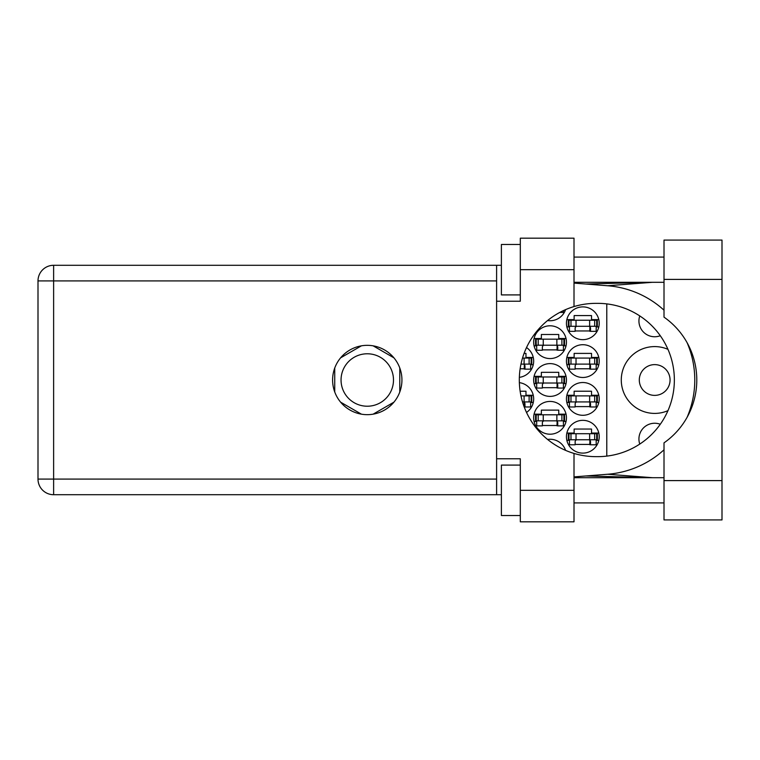 <?xml version="1.0" encoding="UTF-8"?>
<svg xmlns="http://www.w3.org/2000/svg" width="760" height="760" viewBox="0 0 760 760"><rect width="100%" height="100%" fill="white"/><g stroke="black" fill="none" stroke-linecap="round" stroke-linejoin="round"><path stroke-width="1.14" d="M667.964 349.344A33.402 33.402 0 0 0 621.281 380A33.402 33.402 0 0 0 667.964 410.656M639.768 444.077A15.76 15.76 0 0 1 660.278 424.27M639.303 380A15.38 15.38 0 0 0 654.683 395.38A15.38 15.38 0 0 0 670.063 380A15.38 15.38 0 0 0 654.683 364.619A15.38 15.38 0 0 0 639.303 380M660.278 335.73A15.76 15.76 0 0 1 639.768 315.923M566.447 436.724A16.387 16.387 0 0 0 582.834 453.112A16.387 16.387 0 0 0 599.222 436.724A16.387 16.387 0 0 0 582.834 420.337A16.387 16.387 0 0 0 566.447 436.724M566.447 398.905A16.387 16.387 0 0 0 582.834 415.292A16.387 16.387 0 0 0 599.222 398.905A16.387 16.387 0 0 0 582.834 382.517A16.387 16.387 0 0 0 566.447 398.905M526.509 412.452A16.387 16.387 0 0 0 519.346 382.651M566.447 361.095A16.387 16.387 0 0 0 582.834 377.483A16.387 16.387 0 0 0 599.222 361.095A16.387 16.387 0 0 0 582.834 344.707A16.387 16.387 0 0 0 566.447 361.095M519.346 377.349A16.387 16.387 0 0 0 526.509 347.548M566.447 323.276A16.387 16.387 0 0 0 582.834 339.663A16.387 16.387 0 0 0 599.222 323.276A16.387 16.387 0 0 0 582.834 306.888A16.387 16.387 0 0 0 566.447 323.276M533.663 417.82A16.387 16.387 0 0 0 550.05 434.207A16.387 16.387 0 0 0 566.447 417.82A16.387 16.387 0 0 0 550.05 401.432A16.387 16.387 0 0 0 533.663 417.82M533.663 380A16.387 16.387 0 0 0 550.05 396.387A16.387 16.387 0 0 0 566.447 380A16.387 16.387 0 0 0 550.05 363.613A16.387 16.387 0 0 0 533.663 380M533.663 342.18A16.387 16.387 0 0 0 550.05 358.568A16.387 16.387 0 0 0 566.447 342.18A16.387 16.387 0 0 0 550.05 325.793A16.387 16.387 0 0 0 533.663 342.18M547.552 320.558A16.387 16.387 0 0 0 565.573 309.624M341.05 380A26.22 26.22 0 0 0 367.27 406.22A26.22 26.22 0 0 0 393.49 380A26.22 26.22 0 0 0 367.27 353.78A26.22 26.22 0 0 0 341.05 380M575.139 444.419L590.52 444.419M598.804 433.067L591.527 433.067L591.527 429.039L574.133 429.039L574.133 433.067L566.856 433.067M575.139 406.6L590.52 406.6M598.804 395.257L591.527 395.257L591.527 391.219L574.133 391.219L574.133 395.257L566.856 395.257M524.058 406.6L524.97 406.6M533.254 395.257L525.977 395.257L525.977 391.219L520.125 391.219M575.139 368.78L590.52 368.78M598.804 357.438L591.527 357.438L591.527 353.4L574.133 353.4L574.133 357.438L566.856 357.438M520.125 368.78L524.97 368.78M533.254 357.438L525.977 357.438L525.977 353.4L524.058 353.4M575.139 330.961L590.52 330.961M598.804 319.618L591.527 319.618L591.527 315.58L574.133 315.58L574.133 319.618L566.856 319.618M542.364 425.505L557.745 425.505M566.029 414.162L558.752 414.162L558.752 410.124L541.357 410.124L541.357 414.162L534.081 414.162M542.364 387.685L557.745 387.685M566.029 376.342L558.752 376.342L558.752 372.315L541.357 372.315L541.357 376.342L534.081 376.342M542.364 349.875L557.745 349.875M566.029 338.523L558.752 338.523L558.752 334.495L541.357 334.495L541.357 338.523L534.081 338.523M566.856 440.382L569.468 440.382M596.192 440.382L598.804 440.382M566.856 402.562L569.468 402.562M596.192 402.562L598.804 402.562M530.642 402.562L533.254 402.562M566.856 364.743L569.468 364.743M596.192 364.743L598.804 364.743M530.642 364.743L533.254 364.743M566.856 326.933L569.468 326.933M596.192 326.933L598.804 326.933M534.081 421.477L536.693 421.477M563.417 421.477L566.029 421.477M534.081 383.658L536.693 383.658M563.417 383.658L566.029 383.658M534.081 345.838L536.693 345.838M563.417 345.838L566.029 345.838M361.399 345.838L340.613 357.837M393.917 357.837L373.141 345.838M399.788 391.998L399.788 368.001M373.141 414.162L393.917 402.163M340.613 402.163L361.399 414.162M334.742 368.001L334.742 391.998M565.573 450.376A16.387 16.387 0 0 0 547.552 439.441M606.784 303.895L606.784 456.104M568.964 326.297L597.332 326.297L597.332 320.245L568.337 320.245L568.337 326.297L568.964 326.297L568.964 320.245M596.695 326.297L596.695 320.245M596.192 326.297L596.192 331.341L590.52 331.341L590.52 328.32A2.014 2.014 0 0 0 588.506 326.297M569.468 326.297L569.468 331.341L575.139 331.341L575.139 328.32A2.014 2.014 0 0 1 577.153 326.297M589.922 326.297L589.76 331.284M590.254 326.619L590.026 330.961M664.012 480.595L664.012 442.852A76.646 76.646 0 0 0 664.012 317.148L664.012 240.075L722 240.075L722 519.925L664.012 519.925L664.012 480.595L722 480.595M520.306 515.517L501.391 515.517L501.391 465.091L520.306 465.091M520.306 294.909L501.391 294.909L501.391 244.483L520.306 244.483M367.27 345.334A34.666 34.666 0 0 0 332.604 380A34.666 34.666 0 0 0 367.27 414.666A34.666 34.666 0 0 0 401.935 380A34.666 34.666 0 0 0 367.27 345.334M664.012 257.089L574.009 257.089M664.012 282.302L574.009 282.302M664.012 477.698L574.009 477.698M664.012 502.911L574.009 502.911M520.306 521.816L520.306 490.304L574.009 490.304L574.009 521.816L520.306 521.816M520.306 269.695L520.306 238.184L574.009 238.184L574.009 269.695L520.306 269.695L520.306 301.216L496.603 301.216L496.603 458.784L520.306 458.784L520.306 490.304M574.009 269.695L574.009 306.565A76.646 76.646 0 0 0 574.009 453.435L574.009 490.304M501.391 494.712L53.627 494.712A15.627 15.627 0 0 1 38 479.085L38 280.915A15.627 15.627 0 0 1 53.627 265.287L496.603 265.287L496.603 301.216M501.391 265.287L496.603 265.287M496.603 458.784L496.603 494.712M574.009 306.565A76.646 76.646 0 0 1 595.944 303.354L597.711 303.354A76.646 76.646 0 0 1 674.357 380A76.646 76.646 0 0 1 597.711 456.646L595.944 456.646A76.646 76.646 0 0 1 574.009 453.435M574.009 476.9L607.649 474.249A94.544 94.544 0 0 0 664.012 449.796M687.144 417.212A94.544 94.544 0 0 0 687.144 342.788M664.012 310.203A94.544 94.544 0 0 0 607.649 285.75L574.009 283.1M652.469 477.698L607.649 474.249M607.649 285.75L652.469 282.302M563.417 310.602L563.417 312.436L559.759 312.436M536.189 345.211L564.547 345.211L564.547 339.159L535.553 339.159L535.553 345.211L536.189 345.211L536.189 339.159M563.92 345.211L563.92 339.159M563.417 345.211L563.417 350.246L557.745 350.246L557.745 347.225A2.014 2.014 0 0 0 555.731 345.211M536.693 345.211L536.693 350.246L542.364 350.246L542.364 347.225A2.014 2.014 0 0 1 544.378 345.211M557.146 345.211L556.985 350.189M557.479 345.524L557.251 349.875M536.189 383.021L564.547 383.021L564.547 376.979L535.553 376.979L535.553 383.021L536.189 383.021L536.189 376.979M563.92 383.021L563.92 376.979M563.417 383.021L563.417 388.065L557.745 388.065L557.745 385.044A2.014 2.014 0 0 0 555.731 383.021M536.693 383.021L536.693 388.065L542.364 388.065L542.364 385.044A2.014 2.014 0 0 1 544.378 383.021M557.146 383.021L556.985 388.008M557.479 383.344L557.251 387.685M536.189 420.84L564.547 420.84L564.547 414.789L535.553 414.789L535.553 420.84L536.189 420.84L536.189 414.789M563.92 420.84L563.92 414.789M563.417 420.84L563.417 425.885L557.745 425.885L557.745 422.864A2.014 2.014 0 0 0 555.731 420.84M536.693 420.84L536.693 425.885L542.364 425.885L542.364 422.864A2.014 2.014 0 0 1 544.378 420.84M557.146 420.84L556.985 425.828M557.479 421.163L557.251 425.505M520.961 364.116L531.772 364.116L531.772 358.065L522.5 358.065M531.145 364.116L531.145 358.065M530.642 364.116L530.642 369.16L524.97 369.16L524.97 366.13A2.014 2.014 0 0 0 522.956 364.116M524.371 364.116L524.21 369.103M524.704 364.439L524.476 368.78M568.964 364.116L597.332 364.116L597.332 358.065L568.337 358.065L568.337 364.116L568.964 364.116L568.964 358.065M596.695 364.116L596.695 358.065M596.192 364.116L596.192 369.16L590.52 369.16L590.52 366.13A2.014 2.014 0 0 0 588.506 364.116M569.468 364.116L569.468 369.16L575.139 369.16L575.139 366.13A2.014 2.014 0 0 1 577.153 364.116M589.922 364.116L589.76 369.103M590.254 364.439L590.026 368.78M522.5 401.935L531.772 401.935L531.772 395.884L520.961 395.884M531.145 401.935L531.145 395.884M530.642 401.935L530.642 406.98L524.97 406.98L524.97 403.949A2.014 2.014 0 0 0 522.956 401.935M524.371 401.935L524.21 406.923M524.704 402.258L524.476 406.6M568.964 401.935L597.332 401.935L597.332 395.884L568.337 395.884L568.337 401.935L568.964 401.935L568.964 395.884M596.695 401.935L596.695 395.884M596.192 401.935L596.192 406.98L590.52 406.98L590.52 403.949A2.014 2.014 0 0 0 588.506 401.935M569.468 401.935L569.468 406.98L575.139 406.98L575.139 403.949A2.014 2.014 0 0 1 577.153 401.935M589.922 401.935L589.76 406.923M590.254 402.258L590.026 406.6M568.964 439.755L597.332 439.755L597.332 433.703L568.337 433.703L568.337 439.755L568.964 439.755L568.964 433.703M596.695 439.755L596.695 433.703M596.192 439.755L596.192 444.79L590.52 444.79L590.52 441.769A2.014 2.014 0 0 0 588.506 439.755M569.468 439.755L569.468 444.79L575.139 444.79L575.139 441.769A2.014 2.014 0 0 1 577.153 439.755M589.922 439.755L589.76 444.733M590.254 440.078L590.026 444.419M589.636 326.297L589.636 320.245M594.681 326.297L594.681 320.245M576.023 326.297L576.023 320.245M570.988 326.297L570.988 320.245M496.603 280.915L53.627 280.915L53.627 479.085L496.603 479.085M53.627 494.712L53.627 479.085L38 479.085A15.627 15.627 0 0 0 53.627 494.712M38 280.915L53.627 280.915L53.627 265.287M664.012 279.404L722 279.404M556.861 345.211L556.861 339.159M561.896 345.211L561.896 339.159M543.248 345.211L543.248 339.159M538.203 345.211L538.203 339.159M556.861 383.021L556.861 376.979M561.896 383.021L561.896 376.979M543.248 383.021L543.248 376.979M538.203 383.021L538.203 376.979M556.861 420.84L556.861 414.789M561.896 420.84L561.896 414.789M543.248 420.84L543.248 414.789M538.203 420.84L538.203 414.789M524.086 364.116L524.086 358.065M529.121 364.116L529.121 358.065M589.636 364.116L589.636 358.065M594.681 364.116L594.681 358.065M576.023 364.116L576.023 358.065M570.988 364.116L570.988 358.065M524.086 401.935L524.086 395.884M529.121 401.935L529.121 395.884M589.636 401.935L589.636 395.884M594.681 401.935L594.681 395.884M576.023 401.935L576.023 395.884M570.988 401.935L570.988 395.884M589.636 439.755L589.636 433.703M594.681 439.755L594.681 433.703M576.023 439.755L576.023 433.703M570.988 439.755L570.988 433.703M585.865 475.969L651.434 477.698M585.865 284.031L651.434 282.302"/></g></svg>
